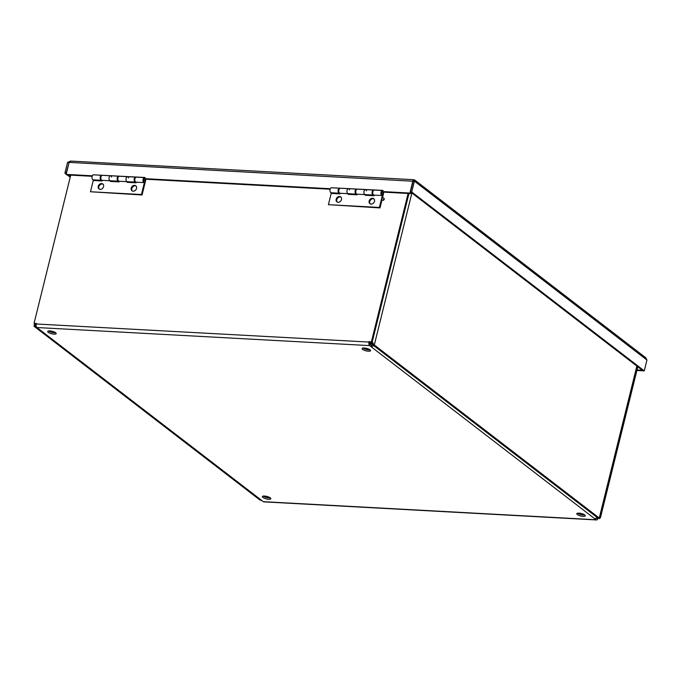 <?xml version="1.0" encoding="UTF-8"?>
<svg xmlns="http://www.w3.org/2000/svg" width="681" height="681" viewBox="0 0 681 681"><rect width="100%" height="100%" fill="white"/><g stroke="black" fill="none" stroke-linecap="round" stroke-linejoin="round"><path stroke-width="1.02" d="M383.088 197.848A1.2 0.962 127.6 0 1 383.573 199.55A1.2 0.962 127.6 0 1 381.888 198.631A1.2 0.962 127.6 0 1 383.088 197.848M383.701 198.171A1.2 0.962 127.6 0 1 383.922 199.822A1.2 0.962 127.6 0 1 382.271 200.027M598.029 517.986L597.978 518.215A2.733 1.439 -86.9 0 1 596.522 519.943A2.733 1.439 -86.9 0 1 596.045 519.748L594.581 518.624A2.733 2.188 -52.4 0 0 597.067 517.237M369.834 342.083L369.128 341.539L372.149 342.211L369.834 342.083L369.698 342.611A1.251 0.655 93.1 0 0 370.013 344.228L371.468 345.361A1.251 1.004 -52.4 0 0 372.635 344.68M371.468 345.361L371.128 346.731L369.664 345.607A2.733 1.439 -86.9 0 1 368.991 342.066L369.128 341.539M373.622 345.352A2.733 2.188 127.6 0 1 371.128 346.731L594.581 518.624M36.246 323.96L34.05 323.33L36.374 323.458L36.238 323.986A2.733 1.439 93.1 0 0 36.919 327.527L38.374 328.659A2.733 2.188 127.6 0 1 37.336 328.285A2.733 2.188 127.6 0 1 36.689 327.314M34.084 325.901L34.408 324.599L35.829 324.99L35.506 326.293L34.084 325.901A2.733 0.792 -166.1 0 0 34.05 325.969A2.733 0.792 -166.1 0 0 34.382 326.505L259.342 499.556A2.733 0.792 -166.1 0 0 260.687 500.22L260.78 500.169A2.733 2.188 -52.4 0 0 261.827 500.544L263.292 501.667A2.733 1.439 93.1 0 0 263.768 501.863L596.522 519.943M596.122 518.173L596.386 518.369A1.251 0.655 93.1 0 0 596.607 518.462A1.251 0.655 93.1 0 0 597.271 517.671L597.305 517.526M599.876 517.39L600.421 517.807L599.782 517.773M34.05 323.33L70.73 175.136M372.149 342.211L408.949 193.515M600.421 517.807L637.799 366.795M577.667 513.185A4.384 1.268 -166.1 0 0 584.715 514.93M578.935 513.142A4.384 1.268 13.9 0 1 583.302 514.164A4.384 1.268 13.9 0 1 585.268 515.798A4.384 1.268 13.9 0 1 580.714 515.977A4.384 1.268 13.9 0 1 576.764 513.695A4.384 1.268 13.9 0 1 578.935 513.142M263.258 496.108L263.258 496.108A4.384 1.268 -166.1 0 0 270.297 497.854M264.517 496.057A4.384 1.268 13.9 0 1 268.884 497.087A4.384 1.268 13.9 0 1 270.859 498.722A4.384 1.268 13.9 0 1 266.297 498.892A4.384 1.268 13.9 0 1 262.355 496.611A4.384 1.268 13.9 0 1 264.517 496.057M48.581 330.975A4.384 1.268 -166.1 0 0 55.629 332.711M49.849 330.923A4.384 1.268 13.9 0 1 54.225 331.945A4.384 1.268 13.9 0 1 56.191 333.579A4.384 1.268 13.9 0 1 51.637 333.758A4.384 1.268 13.9 0 1 47.687 331.477A4.384 1.268 13.9 0 1 49.849 330.923M362.999 348.051A4.384 1.268 -166.1 0 0 370.047 349.796M364.267 348.008A4.384 1.268 13.9 0 1 368.634 349.03A4.384 1.268 13.9 0 1 370.609 350.664A4.384 1.268 13.9 0 1 366.046 350.843A4.384 1.268 13.9 0 1 362.096 348.561A4.384 1.268 13.9 0 1 364.267 348.008M408.123 193.464L371.443 341.666M34.408 324.599A2.733 0.792 13.9 0 1 35.727 324.326L36.17 324.343M35.506 326.293L36.723 327.399M369.732 342.466L370.992 342.534A2.733 0.792 13.9 0 1 373.273 343.003L369.638 342.969M597.45 517.534L596.871 517.509M599.595 518.479L599.876 517.322M598.156 518.164L599.561 518.624A2.733 0.792 -166.1 0 0 599.586 518.556A2.733 0.792 -166.1 0 0 599.254 518.028L636.863 366.072M373.273 343.003L372.95 344.314L372.422 344.595L372.745 343.292M598.139 518.232L372.422 344.595M411.894 193.021L374.295 344.969A2.733 0.792 -166.1 0 0 372.95 344.314M374.295 344.969L599.254 518.028M93.544 174.838L145.096 177.494L144.806 178.652L145.513 179.197L330.098 189.224M92.335 175.809L66.134 174.379L66.84 174.923L92.165 176.302M331.477 187.769L383.028 190.416L382.748 191.582L383.454 192.127L410.609 193.6L410.932 192.28M144.806 178.652L330.276 188.731M644.269 370.873L646.95 360.036L414.397 181.137L413.137 181.069L413.75 181.24L413.137 181.069L410.456 191.906L643.009 370.805L644.269 370.873L411.716 191.974L414.397 181.137L413.784 179.716L70.432 161.056M410.456 191.906L411.716 191.974M646.95 360.036L645.767 357.746L414.576 179.903L412.992 180.559L409.902 193.055L410.609 193.6M69.113 162.342L66.159 173.204L64.899 173.136L66.193 174.132M67.257 174.949L70.211 177.222M64.899 173.136L67.581 162.299L70.858 161.21L69.104 162.384L66.134 174.379M642.081 370.089L642.787 370.634M636.888 370.473L642.745 370.796M637.007 369.979L642.038 370.251M413.852 180.814L414.091 179.861M68.509 175.017L70.398 176.464M413.095 181.231L69.104 162.384M382.748 191.582L409.902 193.055M69.062 162.538L67.581 162.299M373.997 198.963A3.133 2.503 -52.4 0 0 370.421 200.12A3.133 2.503 -52.4 0 0 370.217 203.874M374.473 201.329A3.133 2.503 127.6 0 1 369.902 203.67A3.133 2.503 127.6 0 1 369.826 199.661A3.133 2.503 127.6 0 1 373.724 198.707A3.133 2.503 127.6 0 1 374.473 201.329M341.028 197.167A3.133 2.503 -52.4 0 0 337.453 198.324A3.133 2.503 -52.4 0 0 337.248 202.078M341.496 199.542A3.133 2.503 127.6 0 1 336.925 201.882A3.133 2.503 127.6 0 1 336.857 197.873A3.133 2.503 127.6 0 1 340.747 196.911A3.133 2.503 127.6 0 1 341.496 199.542M348.357 193.659A2.503 1.319 -86.9 0 1 348.119 193.685A2.503 1.319 -86.9 0 1 346.935 191.114A2.503 1.319 -86.9 0 1 348.391 188.68L340.236 188.237A2.503 1.319 93.1 0 0 338.78 190.671A2.503 1.319 93.1 0 0 339.964 193.242A2.503 1.319 93.1 0 0 340.194 193.217L340.023 193.898L331.187 193.421L328.404 204.675L379.385 207.45L382.347 195.507A2.503 1.319 -86.9 0 1 382.109 195.532A2.503 1.319 -86.9 0 1 380.926 192.961A2.503 1.319 -86.9 0 1 382.381 190.527A2.503 1.319 -86.9 0 1 382.935 190.808M365.348 194.579A2.503 1.319 -86.9 0 1 365.118 194.604A2.503 1.319 -86.9 0 1 363.935 192.033A2.503 1.319 -86.9 0 1 365.391 189.607L357.227 189.165A2.503 1.319 93.1 0 0 355.78 191.591A2.503 1.319 93.1 0 0 356.955 194.162A2.503 1.319 93.1 0 0 357.193 194.136M357.185 194.179L357.023 194.817L348.187 194.34L348.349 193.693M356.623 194.059A2.503 1.319 -86.9 0 1 356.282 194.128A2.503 1.319 -86.9 0 1 355.099 191.557A2.503 1.319 -86.9 0 1 356.546 189.131L348.391 188.68A2.503 1.319 -86.9 0 1 349.455 189.948M349.047 193.736L348.885 194.374M373.622 194.987A2.503 1.319 -86.9 0 1 373.273 195.047A2.503 1.319 -86.9 0 1 372.09 192.476A2.503 1.319 -86.9 0 1 373.546 190.05L365.391 189.607A2.503 1.319 -86.9 0 1 366.446 190.867M374.175 195.098L374.014 195.745L365.178 195.26L365.339 194.621M382.381 190.527L374.227 190.084A2.503 1.319 93.1 0 0 372.771 192.519A2.503 1.319 93.1 0 0 373.954 195.089A2.503 1.319 93.1 0 0 374.184 195.064M366.037 194.655L365.884 195.302M383.514 192.127A2.503 1.319 -86.9 0 1 383.437 193.949L382.433 198.035M382.867 193.506A1.302 0.69 -86.9 0 1 382.177 194.332A1.302 0.69 -86.9 0 1 381.564 192.995A1.302 0.69 -86.9 0 1 382.322 191.727A1.302 0.69 -86.9 0 1 382.867 193.506M381.981 199.831L379.989 207.909L379.385 207.45M328.404 204.675L379.989 207.909M372.856 191.863A1.302 0.69 93.1 0 0 372.779 193.174M355.857 190.935A1.302 0.69 93.1 0 0 355.788 192.255M365.391 189.607A2.503 1.319 93.1 0 0 363.935 192.033A2.503 1.319 93.1 0 0 365.118 194.604L356.955 194.162M348.391 188.68A2.503 1.319 93.1 0 0 346.935 191.114A2.503 1.319 93.1 0 0 348.119 193.685L339.964 193.242M339.632 193.14A2.503 1.319 -86.9 0 1 339.283 193.2A2.503 1.319 -86.9 0 1 338.099 190.629A2.503 1.319 -86.9 0 1 339.555 188.203A2.503 1.319 -86.9 0 1 339.887 188.305M338.866 190.016A1.302 0.69 93.1 0 0 338.789 191.327M339.555 188.203L331.4 187.76A2.503 1.319 93.1 0 0 329.945 190.186A2.503 1.319 93.1 0 0 331.128 192.757L339.283 193.2M382.816 193.472A1.2 0.63 -86.9 0 1 382.186 194.23A1.2 0.63 -86.9 0 1 381.615 192.995A1.2 0.63 -86.9 0 1 382.313 191.829A1.2 0.63 -86.9 0 1 382.816 193.472M136.064 186.032A3.133 2.503 -52.4 0 0 132.48 187.19A3.133 2.503 -52.4 0 0 132.284 190.944M136.532 188.407A3.133 2.503 127.6 0 1 131.961 190.748A3.133 2.503 127.6 0 1 131.884 186.73A3.133 2.503 127.6 0 1 135.783 185.777A3.133 2.503 127.6 0 1 136.532 188.407M103.086 184.245A3.133 2.503 -52.4 0 0 99.511 185.402A3.133 2.503 -52.4 0 0 99.307 189.156M103.563 186.611A3.133 2.503 127.6 0 1 98.992 188.952A3.133 2.503 127.6 0 1 98.915 184.943A3.133 2.503 127.6 0 1 102.814 183.989A3.133 2.503 127.6 0 1 103.563 186.611M110.416 180.729A2.503 1.319 -86.9 0 1 110.186 180.754A2.503 1.319 -86.9 0 1 109.003 178.184A2.503 1.319 -86.9 0 1 110.458 175.758L102.295 175.315A2.503 1.319 93.1 0 0 100.848 177.741A2.503 1.319 93.1 0 0 102.031 180.312A2.503 1.319 93.1 0 0 102.261 180.286M102.252 180.329L102.09 180.967L93.254 180.491L90.471 191.753L141.452 194.519L144.406 182.576A2.503 1.319 -86.9 0 1 144.176 182.602A2.503 1.319 -86.9 0 1 142.993 180.031A2.503 1.319 -86.9 0 1 144.449 177.605A2.503 1.319 -86.9 0 1 145.002 177.877M127.415 181.657A2.503 1.319 -86.9 0 1 127.177 181.682A2.503 1.319 -86.9 0 1 126.002 179.112A2.503 1.319 -86.9 0 1 127.449 176.677L119.294 176.234A2.503 1.319 93.1 0 0 117.839 178.66A2.503 1.319 93.1 0 0 119.022 181.24A2.503 1.319 93.1 0 0 119.252 181.206M119.243 181.248L119.09 181.895L110.245 181.41L110.407 180.771M118.69 181.129A2.503 1.319 -86.9 0 1 118.341 181.197A2.503 1.319 -86.9 0 1 117.158 178.626A2.503 1.319 -86.9 0 1 118.613 176.2L110.458 175.758A2.503 1.319 -86.9 0 1 111.514 177.017M111.105 180.805L110.952 181.452M135.681 182.057A2.503 1.319 -86.9 0 1 135.34 182.125A2.503 1.319 -86.9 0 1 134.157 179.554A2.503 1.319 -86.9 0 1 135.613 177.12L127.449 176.677A2.503 1.319 -86.9 0 1 128.513 177.937M136.243 182.167L136.081 182.814L127.245 182.338L127.407 181.691M144.449 177.605L136.285 177.162A2.503 1.319 93.1 0 0 134.838 179.588A2.503 1.319 93.1 0 0 136.021 182.159A2.503 1.319 93.1 0 0 136.251 182.133M128.105 181.733L127.943 182.372M145.581 179.205A2.503 1.319 -86.9 0 1 145.504 181.018L142.048 194.979L141.452 194.519M144.934 180.576A1.302 0.69 -86.9 0 1 144.244 181.401A1.302 0.69 -86.9 0 1 143.623 180.065A1.302 0.69 -86.9 0 1 144.381 178.805A1.302 0.69 -86.9 0 1 144.934 180.576M90.471 191.753L142.048 194.979M134.915 178.933A1.302 0.69 93.1 0 0 134.847 180.244M117.924 178.013A1.302 0.69 93.1 0 0 117.847 179.324M127.449 176.677A2.503 1.319 93.1 0 0 126.002 179.112A2.503 1.319 93.1 0 0 127.177 181.682L119.022 181.24M110.458 175.758A2.503 1.319 93.1 0 0 109.003 178.184A2.503 1.319 93.1 0 0 110.186 180.754L102.031 180.312M101.69 180.21A2.503 1.319 -86.9 0 1 101.35 180.278A2.503 1.319 -86.9 0 1 100.167 177.707A2.503 1.319 -86.9 0 1 101.622 175.272A2.503 1.319 -86.9 0 1 101.954 175.383M100.924 177.086A1.302 0.69 93.1 0 0 100.856 178.396M101.622 175.272L93.459 174.83A2.503 1.319 93.1 0 0 92.012 177.264A2.503 1.319 93.1 0 0 93.186 179.835L101.35 180.278M144.883 180.542A1.2 0.63 -86.9 0 1 144.244 181.299A1.2 0.63 -86.9 0 1 143.682 180.065A1.2 0.63 -86.9 0 1 144.381 178.899A1.2 0.63 -86.9 0 1 144.883 180.542M38.374 328.659L261.827 500.544M369.74 343.811L372.575 343.973M263.292 501.667L596.045 519.748M36.238 323.986L368.991 342.066M369.664 345.607L36.919 327.527M596.752 517.637L597.271 517.671M36.059 324.88L35.642 326.574M413.75 181.24L412.992 180.559M37.336 328.285L260.789 500.169M34.05 325.969L34.595 323.756M599.586 518.556L637.246 366.378M413.81 180.993L413.256 181.061M373.954 195.089L382.109 195.532M373.273 195.047L365.118 194.604M356.282 194.128L348.119 193.685M136.021 182.159L144.176 182.602M135.34 182.125L127.177 181.682M118.341 181.197L110.186 180.754"/></g></svg>
